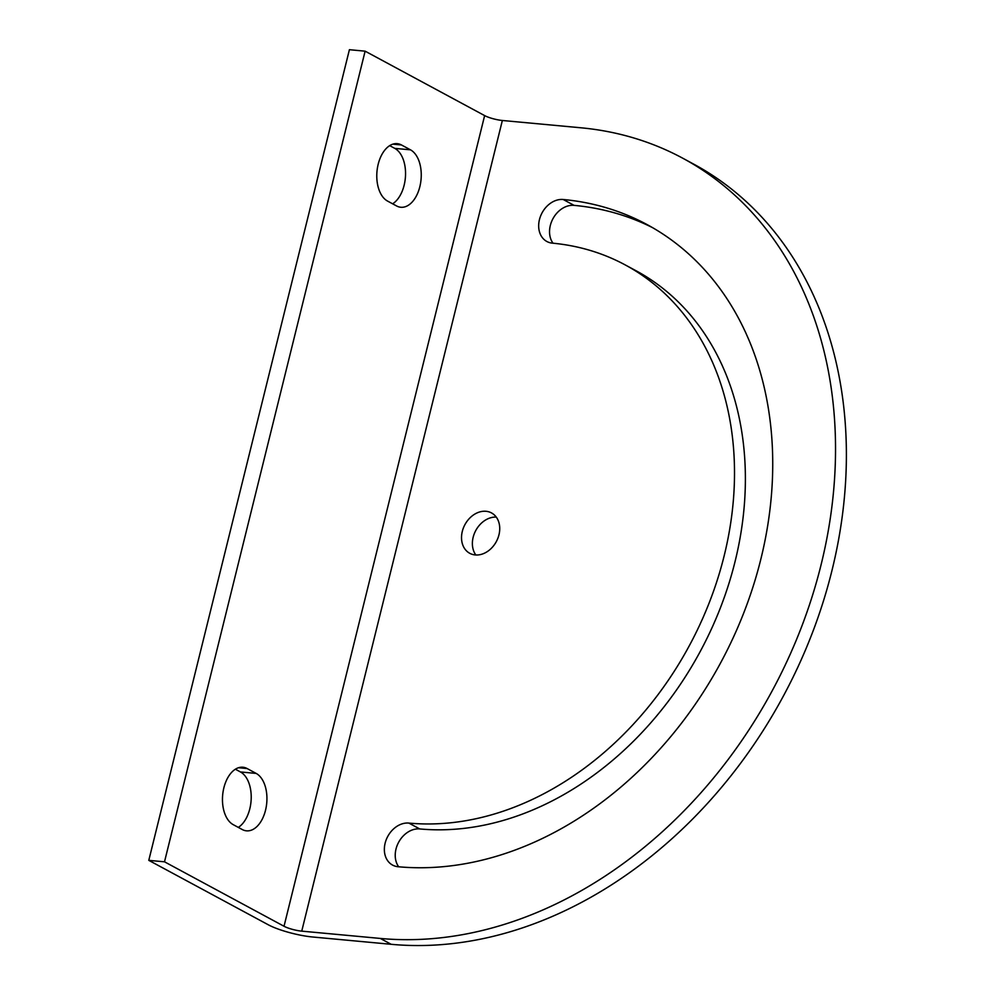 <?xml version="1.0" encoding="UTF-8"?>
<svg xmlns="http://www.w3.org/2000/svg" width="994" height="994" viewBox="0 0 994 994"><rect width="100%" height="100%" fill="white"/><g stroke="black" fill="none" stroke-linecap="round" stroke-linejoin="round"><path stroke-width="1.49" d="M235.379 769.219L240.449 771.953A29.485 17.581 -84.7 0 1 251.184 798.99A29.485 17.581 -84.7 0 1 238.311 827.393M242.275 829.543A29.485 17.581 95.3 0 0 246.5 830.835A29.485 17.581 95.3 0 0 266.255 806.718A29.485 17.581 95.3 0 0 256.166 773.419L247.108 768.536A29.485 17.581 95.3 0 0 242.896 767.231A29.485 17.581 95.3 0 0 223.141 791.348A29.485 17.581 95.3 0 0 233.23 824.66L242.275 829.543M389.698 145.633L394.78 148.379A29.485 17.581 -84.7 0 1 405.515 175.404A29.485 17.581 -84.7 0 1 392.63 203.82M396.606 205.957A29.485 17.581 95.3 0 0 400.818 207.261A29.485 17.581 95.3 0 0 420.574 183.144A29.485 17.581 95.3 0 0 410.485 149.833L401.439 144.95A29.485 17.581 95.3 0 0 397.215 143.658A29.485 17.581 95.3 0 0 377.459 167.762A29.485 17.581 95.3 0 0 387.548 201.074L396.606 205.957M496.267 517.104A22.937 17.842 -61.7 0 0 475.778 530.498A22.937 17.842 -61.7 0 0 475.84 554.987M475.219 554.938A22.937 17.842 -61.7 0 0 497.87 538.263A22.937 17.842 -61.7 0 0 491.508 512.929A22.937 17.842 -61.7 0 0 464.919 524.646A22.937 17.842 -61.7 0 0 469.74 553.298A22.937 17.842 -61.7 0 0 475.219 554.938M301.741 931.142A13.108 2.584 13.9 0 1 284.023 926.259L484.637 115.602L365.121 51.166L349.403 49.7L148.789 860.357L268.305 924.793A32.765 6.461 -166.1 0 0 312.613 936.994L391.176 944.3A425.917 331.462 -61.7 0 0 811.676 634.669A425.917 331.462 -61.7 0 0 693.626 164.085L682.766 158.22A425.917 331.462 -61.7 0 0 580.931 127.791L502.355 120.485L301.741 931.142L380.317 938.435A425.917 331.462 -61.7 0 0 800.816 628.817A425.917 331.462 -61.7 0 0 682.766 158.22M148.789 860.357L164.507 861.81L284.023 926.259M484.637 115.602A13.108 2.584 -166.1 0 0 502.355 120.485M625.226 264.926A304.698 237.131 -61.7 0 1 709.679 601.581A304.698 237.131 -61.7 0 1 408.869 823.082A22.937 17.842 -61.7 0 0 386.219 839.756A22.937 17.842 -61.7 0 0 392.58 865.091A22.937 17.842 -61.7 0 0 398.06 866.731A350.559 272.828 -61.7 0 0 744.158 611.882A350.559 272.828 -61.7 0 0 647.007 224.545A350.559 272.828 -61.7 0 0 563.188 199.496A22.937 17.842 -61.7 0 0 540.537 216.17A22.937 17.842 -61.7 0 0 546.899 241.517A22.937 17.842 -61.7 0 0 552.378 243.145A304.698 237.131 -61.7 0 1 625.226 264.926L636.098 270.778A304.698 237.131 -61.7 0 1 720.551 607.433A304.698 237.131 -61.7 0 1 419.729 828.934A22.937 17.842 -61.7 0 0 398.805 841.968A22.937 17.842 -61.7 0 0 398.693 866.793M652.387 227.564A350.559 272.828 -61.7 0 0 574.047 205.36A22.937 17.842 -61.7 0 0 553.124 218.382A22.937 17.842 -61.7 0 0 553.012 243.207M365.121 51.166L164.507 861.81M256.166 773.419L240.449 771.953M410.485 149.833L394.78 148.379M380.317 938.435L391.176 944.3M408.869 823.082L419.729 828.934M563.188 199.496L574.047 205.36M401.439 144.95L392.841 144.155M247.108 768.536L238.51 767.728"/></g></svg>
